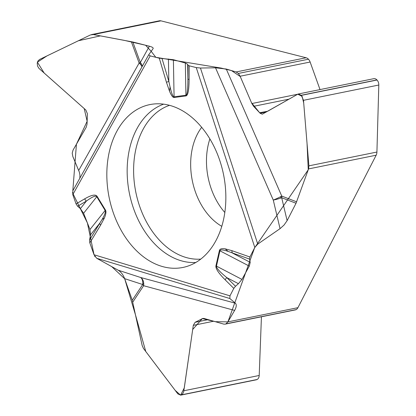 <?xml version="1.0" encoding="UTF-8"?>
<svg xmlns="http://www.w3.org/2000/svg" width="416" height="416" viewBox="0 0 416 416"><rect width="100%" height="100%" fill="white"/><g stroke="black" fill="none" stroke-linecap="round" stroke-linejoin="round"><path stroke-width="0.62" d="M209.882 138.892A59.337 41.662 -101.5 0 0 224.812 212.477M219.409 250.526C219.814 248.877 221.744 248.316 225.202 248.846L228.145 251.42C223.023 249.662 220.282 249.454 219.934 250.806A4.046 1.555 -167.2 0 1 219.409 250.526L215.93 265.829C215.467 268.518 218.551 273.182 225.17 279.822A4.046 1.986 134.8 0 1 226.814 277.628L235.503 286.265L238.425 283.681L226.814 277.628C219.674 271.783 216.221 267.94 216.455 266.11A4.046 1.555 -167.2 0 1 215.93 265.829M228.145 251.42L249.46 259.054L249.912 256.994L254.8 247.463L257.754 244.104L280.046 228.66L273.281 200.086A8.902 1.201 166.7 0 0 281.689 197.72A8.902 6.334 111.1 0 0 281.746 196.071A8.902 0.806 -23.6 0 1 273.281 200.086L215.524 67.803L226.283 69.04L236.096 71.958L306.108 57.756L160.966 20.847L93.361 34.564L132.829 42L140.332 62.54A8.902 0.359 -20.1 0 1 139.131 63.029A8.902 4.139 -150.6 0 1 141.965 66.841M215.524 67.803L200.45 68.032L196.264 67.595L189.171 65.796L187.964 65.172L187.632 64.272L187.902 78.941A4.046 0.816 0.3 0 0 189.108 79.461L189.171 65.796M153.083 48.656L148.652 54.86L72.868 190.705L72.79 194.657L150.207 55.884L159.281 58.193L173.394 59.701L185.333 63.008L185.931 95.222A4.046 2.876 82.4 0 0 186.004 95.919C187.99 95.462 189.025 89.976 189.108 79.461M173.394 59.701L174.08 96.808C173.009 96.892 171.673 93.631 170.071 87.017L169.489 91.14C171.309 95.519 172.864 97.64 174.153 97.505L186.004 95.919M72.79 194.657L76.06 203.908L77.62 206.237L80.376 208.64L86.372 201.105A4.046 2.803 -120.4 0 1 84.744 198.812L76.06 203.908M89.549 240.048L99.788 223.179A4.046 2.293 31.3 0 0 100.62 225.139L89.835 242.908L89.549 240.048L90.594 234.723L89.976 229.507L83.6 213.273L96.772 196.737A4.046 1.321 -31.4 0 1 97.094 196.342C95.571 194.116 91.452 194.938 84.744 198.812M89.976 229.507L105.144 210.46C105.862 211.723 104.868 214.698 102.149 219.383L104.338 218.109C105.976 214.261 106.356 211.578 105.466 210.064L97.094 196.342M89.835 242.908L94.021 254.748L96.741 258.294L118.128 270.182L140.629 277.488A8.902 5.361 -72 0 1 142.693 284.513A8.902 4.514 -146.5 0 1 143.624 285.714A8.902 6.547 105.2 0 0 140.629 277.488L235.394 303.212C236.751 304.621 236.496 307.018 234.624 310.414L227.916 321.88L215.311 321.688L202.348 318.578L192.696 329.482L184.288 387.878L180.596 395.158L175.152 390.338L145.766 351.51L135.777 315.905L124.68 278.73L111.696 266.604L96.632 258.227M235.394 303.212L229.83 298.522L229.975 295.844L233.797 288.392L235.503 286.265M116.199 132.517A83.08 58.339 78.5 0 1 153.806 104A83.08 58.339 78.5 0 1 223.512 174.434A83.08 58.339 78.5 0 1 186.763 266.464A83.08 58.339 78.5 0 1 119.928 228.067A83.08 58.339 78.5 0 1 116.199 132.517M142.282 66.279A8.902 5.507 29 0 0 140.332 62.54L149.37 46.207L132.829 42M149.37 46.207C152.199 46.966 153.452 47.757 153.13 48.584M150.207 55.884L148.652 54.86M185.333 63.008L187.632 64.272M202.769 318.458L204.23 318.51L223.683 324.095L225.118 324.152L225.987 323.84L227.916 321.88L297.924 307.679L376.163 155.204L308.552 168.922L296.031 203.258L281.689 197.72A0.775 0.546 -101.5 0 0 280.748 196.732A0.775 0.546 -101.5 0 0 280.935 197.818M281.689 197.72L287.118 220.636L296.031 203.258M287.118 220.636L284.06 225.035L280.046 228.66M249.46 259.054L250.219 262.335L249.298 266.12L241.951 279.406L238.425 283.681M236.096 71.958L238.342 73.445L240.12 76.232L251.852 103.537L253.63 106.324L260.109 113.24L262.309 114.197L297.762 94.203L298.34 93.985L301.371 95.373L303.482 100.313L308.89 165.849L376.917 152.048L378.81 85.025A5.392 3.786 -101.5 0 0 377.031 80.023L376.927 79.914A5.392 3.786 -101.5 0 0 373.776 78.681L298.381 93.98M320.018 89.591L310.133 62.026A6.744 4.732 -101.5 0 0 308.464 59.218A6.744 4.732 78.5 0 0 306.108 57.756M376.917 152.048A6.744 4.732 78.5 0 1 376.163 155.204M308.552 168.922L308.89 165.849M174.153 97.505A4.046 2.876 82.4 0 1 174.08 96.808L185.931 95.222C187.252 94.822 187.912 89.393 187.902 78.941L187.964 65.172M250.219 262.335L232.419 253.053A4.046 2.657 -70.6 0 1 231.962 250.676L225.202 248.846M162.042 58.588L168.844 81.453L170.071 87.017M202.795 318.453L195.104 322.296L193.294 325.359L183.716 391.544L182.832 393.578L181.35 394.904L180.658 395.153L177.84 393.879L143.447 348.431L142.158 345.467L132.272 300.232L142.693 284.513A0.775 0.546 -101.5 0 0 143.676 283.988A0.775 0.546 -101.5 0 0 142.917 283.54M142.693 284.513L124.649 278.652L132.272 300.232M124.649 278.652C123.167 274.732 120.994 271.908 118.128 270.182M83.6 213.273L80.376 208.64M79.856 178.183L79.929 174.964L79.342 172.094L72.857 156.577L72.207 153.197L73.055 150.093L86.2 127.27L87.048 124.166L87.391 113.719L85.831 110.011L38.995 68.427L37.554 66.092L37.222 63.19L37.877 61.079L39.582 59.467L90.47 34.928L93.361 34.564M91.541 34.57L159.411 20.8A6.744 4.732 78.5 0 1 160.966 20.847M105.466 210.064A4.046 1.321 -31.4 0 0 105.144 210.46L96.772 196.737C95.716 195.302 92.248 196.758 86.372 201.105L77.62 206.237M168.428 58.963L168.844 81.453A4.046 0.364 163.4 0 0 166.447 82.274L169.489 91.14M90.594 234.723L99.788 223.179L102.149 219.383M180.705 395.143L256.303 379.803A5.392 3.786 -101.5 0 0 257.01 379.553L257.119 379.496A5.392 3.786 -101.5 0 0 259.199 375.476L261.435 316.784M225.144 324.147L295.225 309.925A6.744 4.732 -101.5 0 0 296.109 309.613A6.744 4.732 78.5 0 0 297.924 307.679M140.332 62.54A0.775 0.546 -101.5 0 0 140.291 64.054A0.775 0.546 -101.5 0 0 140.863 63.414M95.118 256.812L94.661 256.126M94.073 254.894L87.391 222.924L72.41 192.52M72.816 190.798L76.43 144.227L87.142 121.269L84.209 108.56L44.179 73.05L37.414 62.187L47.003 55.879L78.411 40.747L100.386 35.88L124.025 40.305L145.595 45.245L151.18 51.319L155.823 57.314L221.198 68.084L231.54 70.606L240.261 76.544L251.514 102.757L259.646 112.746L267.644 111.264L297.742 94.208L302.115 96.33L303.706 102.981L307.039 143.421L308.251 169.775L254.592 247.858L227.916 321.88M221.78 226.325A59.337 41.662 78.5 0 1 197.345 134.259A59.337 41.662 78.5 0 1 201.687 127.317M249.912 256.994L231.962 250.676M196.264 67.595L254.8 247.463M159.281 58.193L166.447 82.274M104.338 218.109L100.62 225.139M94.021 254.748L229.975 295.844M233.797 288.392L225.17 279.822M378.81 85.025L303.482 100.313M377.031 80.023L301.371 95.373M376.927 79.914L301.267 95.264M266.401 111.966L260.109 113.24M289.047 99.138L253.63 106.324M297.71 94.234L251.852 103.537M310.133 62.026L240.12 76.232M238.342 73.445L308.464 59.218M226.283 69.04L281.746 196.071L296.66 201.833M249.298 266.12L219.934 250.806L216.455 266.11L241.951 279.406M200.45 68.032L257.754 244.104M195.785 262.48A81.182 57.002 78.5 0 1 137.041 217.277A81.182 57.002 78.5 0 1 136.308 129.896A81.182 57.002 78.5 0 1 163.66 104.156M200.746 259.111A78.785 55.318 78.5 0 1 143.354 215.618A78.785 55.318 78.5 0 1 142.49 130.478A78.785 55.318 78.5 0 1 169.541 105.321M78.728 170.399L139.131 63.029L131.331 41.673M257.01 379.553L181.35 394.904M257.119 379.496L181.459 394.846M259.199 375.476L183.867 390.759M213.684 321.225L193.294 325.359M208.172 319.644L195.104 322.296M203.684 318.406L201.926 318.765M225.987 323.84L296.109 309.613M234.624 310.414L143.624 285.714L132.792 302.063M229.83 298.522L96.741 258.294"/></g></svg>
